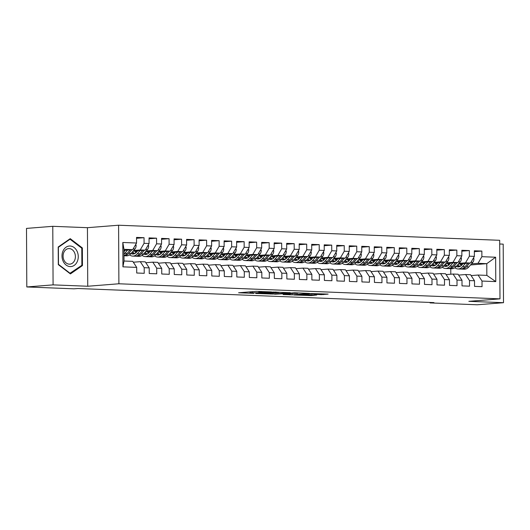<?xml version="1.0" encoding="UTF-8"?>
<svg xmlns="http://www.w3.org/2000/svg" width="530" height="530" viewBox="0 0 530 530"><rect width="100%" height="100%" fill="white"/><g stroke="black" fill="none" stroke-linecap="round" stroke-linejoin="round"><path stroke-width="0.79" d="M271.539 291.944L256.123 291.368L238.593 292.785L253.771 293.348L249.968 292.977L251.021 292.798L262.655 292.646L258.852 292.275L261.336 291.984L271.539 291.944M321.385 294.634L328.116 294.104L311.441 293.554L293.918 294.971L311.196 295.588L316.748 295.005L298.907 294.753L310.229 293.858L317.675 293.964L314.581 294.322L321.385 294.634L321.379 293.832M433.944 302.603L77.87 288.512L73.975 288.823L26.805 286.955L53.086 284.875L87.742 286.246L118.892 283.775L499.989 298.854L468.845 301.325L503.5 302.696L477.219 304.776L430.049 302.908L433.944 302.603M290.202 292.712L273.248 292.043L255.725 293.461L273.003 294.077L290.195 292.606M294.534 292.772L309.626 293.415L292.096 294.832L283.113 294.548L290.745 293.878L286.028 293.647L274.633 294.223L294.534 292.772M118.892 283.775L118.587 225.223L499.684 240.302L499.989 298.854M122.933 266.848L122.808 242.475L136.568 243.025L132.705 249.663L123.947 249.312L124.013 261.025L122.933 266.848L136.694 267.392L136.727 273.01L144.233 273.308L144.2 267.69L149.208 267.889L149.235 273.506L156.741 273.805L156.714 268.187L161.716 268.385L161.749 274.003L169.255 274.302L169.222 268.683L174.231 268.882L174.257 274.5L181.763 274.792L181.737 269.174L186.739 269.373L186.772 274.99L194.278 275.289L194.245 269.671L199.253 269.869L199.28 275.487L206.786 275.785L206.76 270.168L211.761 270.366L211.795 275.984L219.301 276.282L219.268 270.664L224.276 270.856L224.303 276.474L231.809 276.773L231.782 271.155L236.784 271.353L236.817 276.971L244.323 277.269L244.29 271.651L249.299 271.85L249.325 277.468L256.831 277.766L256.805 272.148L261.807 272.347L261.84 277.965L269.346 278.257L269.313 272.639L274.321 272.837L274.348 278.455L281.854 278.753L281.827 273.135L286.829 273.334L286.863 278.952L294.369 279.25L294.342 273.632L299.344 273.831L299.37 279.449L306.877 279.747L306.85 274.129L311.852 274.321L311.885 279.946L319.391 280.238L319.365 274.619L324.367 274.818L324.393 280.436L331.906 280.734L331.873 275.116L336.881 275.315L336.908 280.933L344.414 281.231L344.387 275.613L349.389 275.812L349.416 281.43L356.928 281.728L356.895 276.103L361.904 276.302L361.93 281.92L369.436 282.218L369.41 276.6L374.412 276.799L374.445 282.417L381.951 282.715L381.918 277.097L386.926 277.296L386.953 282.914L394.459 283.212L394.433 277.594L399.434 277.793L399.468 283.411L406.974 283.702L406.941 278.084L411.949 278.283L411.976 283.901L419.482 284.199L419.455 278.581L424.457 278.78L424.49 284.398L431.996 284.696L431.963 279.078L436.972 279.277L436.998 284.895L444.504 285.193L444.478 279.575L449.48 279.767L449.513 285.385L457.019 285.683L456.986 280.065L461.994 280.264L462.021 285.882L469.527 286.18L469.5 280.562L474.502 280.761L474.535 286.379L482.042 286.677L482.008 281.059L478.087 275.037L486.845 275.381L486.778 263.668L478.02 263.324L471.501 263.841M136.541 238.295L144.047 237.698L136.535 237.407L136.568 243.025M144.047 237.698L144.074 243.316L149.076 243.515L145.22 250.153L133.136 251.114M149.056 238.791L156.555 238.195L149.049 237.897L149.076 243.515M156.555 238.195L156.589 243.813L161.59 244.012L157.728 250.65L145.651 251.611M161.564 239.288L169.07 238.692L161.564 238.394L161.59 244.012M169.07 238.692L169.096 244.31L174.098 244.509L170.243 251.147L158.159 252.101M174.078 239.779L181.578 239.189L174.072 238.891L174.098 244.509M181.578 239.189L181.611 244.807L186.613 245.006L182.751 251.644L170.673 252.598M186.586 240.275L194.093 239.679L186.586 239.388L186.613 245.006M194.093 239.679L194.119 245.297L199.128 245.496L195.265 252.134L183.181 253.095M199.101 240.772L206.601 240.176L199.094 239.878L199.128 245.496M206.601 240.176L206.634 245.794L211.636 245.993L207.773 252.631L195.696 253.592M211.609 241.269L219.115 240.673L211.609 240.375L211.636 245.993M219.115 240.673L219.142 246.291L224.15 246.49L220.288 253.128L208.204 254.082M224.124 241.76L231.623 241.17L224.117 240.872L224.15 246.49M231.623 241.17L231.656 246.788L236.658 246.98L232.796 253.618L220.719 254.579M236.632 242.256L244.138 241.66L236.632 241.362L236.658 246.98M244.138 241.66L244.164 247.278L249.173 247.477L245.31 254.115L233.227 255.076M249.146 242.753L256.646 242.157L249.14 241.859L249.173 247.477M256.646 242.157L256.679 247.775L261.681 247.974L257.819 254.612L245.741 255.566M261.654 243.244L269.16 242.654L261.654 242.356L261.681 247.974M269.16 242.654L269.187 248.272L274.195 248.471L270.333 255.109L258.249 256.063M274.169 243.74L281.668 243.144L274.162 242.853L274.195 248.471M281.668 243.144L281.702 248.762L286.703 248.961L282.841 255.599L270.764 256.56M286.677 244.237L294.183 243.641L286.677 243.343L286.703 248.961M294.183 243.641L294.21 249.259L299.218 249.458L295.356 256.096L283.272 257.057M299.192 244.734L306.691 244.138L299.185 243.84L299.218 249.458M306.691 244.138L306.724 249.756L311.726 249.955L307.87 256.593L295.786 257.547M311.7 245.224L319.206 244.635L311.7 244.337L311.726 249.955M319.206 244.635L319.232 250.253L324.241 250.445L320.378 257.09L308.294 258.044M324.214 245.721L331.714 245.125L324.208 244.827L324.241 250.445M331.714 245.125L331.747 250.743L336.749 250.942L332.893 257.58L320.809 258.541M336.729 246.218L344.228 245.622L336.722 245.324L336.749 250.942M344.228 245.622L344.255 251.24L349.263 251.439L345.401 258.077L333.317 259.031M349.237 246.708L356.736 246.119L349.23 245.821L349.263 251.439M356.736 246.119L356.769 251.737L361.771 251.935L357.916 258.574L345.832 259.528M361.751 247.205L369.251 246.609L361.745 246.317L361.771 251.935M369.251 246.609L369.277 252.227L374.286 252.426L370.424 259.064L358.34 260.025M374.259 247.702L381.759 247.106L374.253 246.808L374.286 252.426M381.759 247.106L381.792 252.724L386.794 252.923L382.938 259.561L370.854 260.522M386.774 248.199L394.274 247.603L386.767 247.305L386.794 252.923M394.274 247.603L394.3 253.221L399.309 253.419L395.446 260.058L383.362 261.012M399.282 248.689L406.788 248.1L399.275 247.802L399.309 253.419M406.788 248.1L406.815 253.718L411.817 253.916L407.961 260.555L395.877 261.509M411.797 249.186L419.296 248.59L411.79 248.298L411.817 253.916M419.296 248.59L419.323 254.208L424.331 254.407L420.469 261.045L408.385 262.005M424.305 249.683L431.811 249.087L424.298 248.789L424.331 254.407M431.811 249.087L431.837 254.705L436.839 254.903L432.983 261.542L420.9 262.502M436.819 250.18L444.319 249.584L436.813 249.285L436.839 254.903M444.319 249.584L444.352 255.202L449.354 255.4L445.492 262.039L433.414 262.993M449.327 250.67L456.833 250.081L449.321 249.782L449.354 255.4M456.833 250.081L456.86 255.698L461.862 255.891L458.006 262.535L445.922 263.49M461.842 251.167L469.341 250.571L461.835 250.273L461.862 255.891M469.341 250.571L469.375 256.189L474.376 256.387L470.514 263.026L458.437 263.986M474.35 251.664L481.856 251.068L474.35 250.769L474.376 256.387M481.856 251.068L481.883 256.686L495.643 257.229L495.775 281.602L482.008 281.059M458.616 275.09L465.572 274.54L470.58 274.739L474.502 280.761M469.5 280.562L465.572 274.54M462.246 264.576L460.484 264.715M470.527 264.96L486.778 263.668L495.643 257.229M481.883 256.686L478.02 263.324M446.108 274.593L453.064 274.043L458.066 274.242L461.994 280.264M456.986 280.065L453.064 274.043M449.168 264.715L448.393 264.781M470.514 263.026L465.512 262.827L458.987 263.344M449.731 264.079L447.969 264.218M469.375 256.189L465.512 262.827M433.593 274.103L440.549 273.553L445.551 273.745L449.48 279.767M444.478 279.575L440.549 273.553M436.66 264.225L435.879 264.284M458.006 262.535L452.998 262.337L446.479 262.853M437.224 263.582L435.455 263.721M456.86 255.698L452.998 262.337M421.085 273.606L428.041 273.056L433.043 273.255L436.972 279.277M431.963 279.078L428.041 273.056M424.146 263.728L423.371 263.788M445.492 262.039L440.49 261.84L433.964 262.357M424.709 263.092L422.947 263.231M444.352 255.202L440.49 261.84M408.57 273.109L415.527 272.559L420.529 272.758L424.457 278.78M419.455 278.581L415.527 272.559M411.638 263.231L410.856 263.297M432.983 261.542L427.975 261.343L421.456 261.86M412.201 262.595L410.432 262.734M431.837 254.705L427.975 261.343M396.062 272.619L403.019 272.062L408.02 272.261L411.949 278.283M406.941 278.084L403.019 272.062M399.123 262.741L398.348 262.8M420.469 261.045L415.467 260.846L408.941 261.363M399.686 262.098L397.924 262.237M419.323 254.208L415.467 260.846M383.548 272.122L390.504 271.572L395.506 271.771L399.434 277.793M394.433 277.594L390.504 271.572M386.615 262.244L385.833 262.304M407.961 260.555L402.952 260.356L396.433 260.873M387.178 261.601L385.409 261.74M406.815 253.718L402.952 260.356M371.04 271.625L377.989 271.075L382.998 271.274L386.926 277.296M381.918 277.097L377.989 271.075M374.1 261.747L373.325 261.807M395.446 260.058L390.444 259.859L383.919 260.376M374.664 261.111L372.901 261.25M394.3 253.221L390.444 259.859M358.525 271.128L365.481 270.578L370.483 270.777L374.412 276.799M369.41 276.6L365.481 270.578M361.592 261.25L360.811 261.316M382.938 259.561L377.93 259.362L371.411 259.879M362.156 260.614L360.387 260.753M381.792 252.724L377.93 259.362M346.017 270.638L352.967 270.088L357.975 270.28L361.904 276.302M356.895 276.103L352.967 270.088M349.078 260.76L348.303 260.82M370.424 259.064L365.422 258.872L358.896 259.389M349.641 260.117L347.879 260.256M369.277 252.227L365.422 258.872M333.502 270.141L340.459 269.591L345.461 269.79L349.389 275.812M344.387 275.613L340.459 269.591M336.57 260.263L335.788 260.323M357.916 258.574L352.907 258.375L346.382 258.892M337.133 259.62L335.364 259.766M356.769 251.737L352.907 258.375M320.994 269.644L327.944 269.094L332.953 269.293L336.881 275.315M331.873 275.116L327.944 269.094M324.055 259.766L323.28 259.832M345.401 258.077L340.399 257.878L333.873 258.395M324.618 259.13L322.856 259.269M344.255 251.24L340.399 257.878M308.48 269.154L315.436 268.597L320.438 268.796L324.367 274.818M319.365 274.619L315.436 268.597M311.547 259.269L310.765 259.336M332.893 257.58L327.885 257.381L321.359 257.898M312.104 258.633L310.341 258.772M331.747 250.743L327.885 257.381M295.972 268.657L302.921 268.107L307.93 268.306L311.852 274.321M306.85 274.129L302.921 268.107M299.033 258.779L298.257 258.839M320.378 257.09L315.377 256.891L308.851 257.408M299.596 258.136L297.834 258.276M319.232 250.253L315.377 256.891M283.457 268.16L290.413 267.61L295.415 267.809L299.344 273.831M294.342 273.632L290.413 267.61M286.525 258.282L285.743 258.342M307.87 256.593L302.862 256.394L296.336 256.911M287.081 257.646L285.319 257.785M306.724 249.756L302.862 256.394M270.949 267.663L277.899 267.113L282.907 267.312L286.829 273.334M281.827 273.135L277.899 267.113M274.01 257.785L273.235 257.852M295.356 256.096L290.354 255.897L283.828 256.414M274.573 257.149L272.811 257.288M294.21 249.259L290.354 255.897M258.435 267.173L265.391 266.616L270.393 266.815L274.321 272.837M269.313 272.639L265.391 266.616M261.495 257.295L260.72 257.355M282.841 255.599L277.839 255.4L271.314 255.917M262.058 256.652L260.296 256.792M281.702 248.762L277.839 255.4M245.927 266.676L252.876 266.126L257.885 266.325L261.807 272.347M256.805 272.148L252.876 266.126M248.987 256.798L248.212 256.858M270.333 255.109L265.331 254.91L258.806 255.427M249.55 256.156L247.788 256.301M269.187 248.272L265.331 254.91M233.412 266.179L240.368 265.629L245.37 265.828L249.299 271.85M244.29 271.651L240.368 265.629M236.473 256.301L235.698 256.361M257.819 254.612L252.817 254.413L246.291 254.93M237.036 255.665L235.274 255.804M256.679 247.775L252.817 254.413M220.904 265.682L227.854 265.132L232.862 265.331L236.784 271.353M231.782 271.155L227.854 265.132M223.965 255.804L223.183 255.871M245.31 254.115L240.302 253.916L233.783 254.433M224.528 255.168L222.766 255.308M244.164 247.278L240.302 253.916M208.389 265.192L215.346 264.642L220.347 264.834L224.276 270.856M219.268 270.664L215.346 264.642M211.45 255.314L210.675 255.374M232.796 253.618L227.794 253.426L221.268 253.943M212.013 254.672L210.251 254.811M231.656 246.788L227.794 253.426M195.881 264.695L202.831 264.145L207.84 264.344L211.761 270.366M206.76 270.168L202.831 264.145M198.942 254.817L198.16 254.877M220.288 253.128L215.279 252.929L208.76 253.446M199.505 254.181L197.743 254.32M219.142 246.291L215.279 252.929M183.367 264.198L190.323 263.648L195.325 263.847L199.253 269.869M194.245 269.671L190.323 263.648M186.427 254.32L185.652 254.387M207.773 252.631L202.771 252.432L196.246 252.949M186.991 253.685L185.228 253.824M206.634 245.794L202.771 252.432M170.852 263.708L177.808 263.152L182.817 263.35L186.739 269.373M181.737 269.174L177.808 263.152M173.919 253.83L173.138 253.89M195.265 252.134L190.257 251.935L183.738 252.452M174.483 253.188L172.72 253.327M194.119 245.297L190.257 251.935M158.344 263.211L165.3 262.661L170.302 262.86L174.231 268.882M169.222 268.683L165.3 262.661M161.405 253.333L160.63 253.393M182.751 251.644L177.749 251.445L171.223 251.962M161.968 252.691L160.206 252.83M181.611 244.807L177.749 251.445M145.829 262.714L152.786 262.165L157.794 262.363L161.716 268.385M156.714 268.187L152.786 262.165M148.897 252.836L148.115 252.896M170.243 251.147L165.234 250.948L158.715 251.465M149.46 252.201L147.698 252.34M169.096 244.31L165.234 250.948M133.322 262.217L140.278 261.668L145.28 261.866L149.208 267.889M144.2 267.69L140.278 261.668M136.382 252.34L135.607 252.406M157.728 250.65L152.726 250.452L146.201 250.968M136.945 251.704L135.183 251.843M156.589 243.813L152.726 250.452M124.013 261.025L132.765 261.369L136.694 267.392M145.22 250.153L140.211 249.961L133.692 250.478M124.437 251.207L123.96 251.246M144.074 243.316L140.211 249.961M430.049 302.451L430.049 302.908M503.5 302.696L503.195 244.138L499.704 244.005M87.742 286.246L87.437 227.688L52.781 226.317L53.086 284.875M52.781 226.317L26.5 228.403L26.805 286.955M87.437 227.688L118.587 225.223M450.805 274.222L450.778 268.683M471.13 275.587L478.087 275.037M132.705 249.663L123.954 250.352M122.808 242.475L123.947 249.312M486.845 275.381L495.775 281.602M82.355 247.947L70.232 238.652L58.207 246.987L58.3 264.622L70.417 273.917L82.448 265.576L82.355 247.947L81.514 248.013M275.448 292.176L258.594 293.428L267.782 293.461L278.104 292.646L279.151 292.461L275.448 292.017M297.655 293.362L286.763 293.474L297.655 293.362M81.355 265.662L82.448 265.576M125.266 250.253L124.08 251.624A10.063 6.175 92.3 0 1 123.96 251.75M127.571 250.067L124.782 253.287A12.124 7.44 92.3 0 1 123.974 254.102M135.74 244.449L136.137 245.456A4.2 2.577 92.3 0 1 134.991 248.974L131.036 253.532A12.124 7.44 92.3 0 1 126.418 255.851L124.04 255.758A12.124 7.44 -87.7 0 0 128.657 253.439L131.884 249.729M130.214 249.862L127.154 253.38A12.124 7.44 92.3 0 1 123.98 255.526M137.78 250.743L136.588 252.114A10.063 6.175 92.3 0 1 132.758 254.042A10.063 6.175 92.3 0 1 131.016 253.559M140.086 250.564L137.29 253.784A12.124 7.44 92.3 0 1 132.672 256.103A12.124 7.44 92.3 0 1 129.592 254.85M148.248 244.94L148.645 245.953A4.2 2.577 92.3 0 1 147.499 249.471L143.544 254.029A12.124 7.44 92.3 0 1 138.933 256.348L136.554 256.255A12.124 7.44 -87.7 0 0 141.172 253.936L144.392 250.22M135.938 252.777A10.063 6.175 92.3 0 1 134.666 250.995M142.722 250.352L139.668 253.877A12.124 7.44 92.3 0 1 135.051 256.195L132.672 256.103M131.937 252.492A10.063 6.175 -87.7 0 0 133.951 253.897M135.806 256.162A12.124 7.44 -87.7 0 0 136.554 256.255M134.713 253.605A10.063 6.175 92.3 0 1 132.712 251.604M150.288 251.24L149.102 252.611A10.063 6.175 92.3 0 1 145.266 254.539A10.063 6.175 92.3 0 1 143.531 254.049L141.172 253.936M152.594 251.061L149.804 254.274A12.124 7.44 92.3 0 1 145.187 256.593A12.124 7.44 92.3 0 1 142.1 255.347M160.762 245.436L161.16 246.45A4.2 2.577 92.3 0 1 160.014 249.968L156.059 254.526A12.124 7.44 92.3 0 1 151.441 256.845L149.062 256.745A12.124 7.44 -87.7 0 0 153.68 254.433L156.906 250.716M148.453 253.274A10.063 6.175 92.3 0 1 147.181 251.485M155.237 250.849L152.183 254.373A12.124 7.44 92.3 0 1 147.565 256.692L145.187 256.593M144.451 252.989A10.063 6.175 -87.7 0 0 146.465 254.393M148.314 256.659A12.124 7.44 -87.7 0 0 149.062 256.745M147.227 254.102A10.063 6.175 92.3 0 1 145.22 252.101M77.148 251.432A10.302 8.116 85.5 0 0 66.018 247.232A10.302 8.116 85.5 0 0 63.116 261.164A10.302 8.116 85.5 0 0 74.246 265.371A10.302 8.116 85.5 0 0 77.148 251.432M74.558 252.684A7.804 6.148 85.5 0 0 68.628 248.596A7.804 6.148 85.5 0 0 63.931 260.051A7.804 6.148 85.5 0 0 69.861 264.145A7.804 6.148 85.5 0 0 74.558 252.684M70.218 273.387L58.479 264.377L58.386 247.291L70.04 239.215L81.786 248.219L81.872 265.305L69.768 273.42M69.337 239.269L70.04 239.215M162.803 251.737L161.61 253.108A10.063 6.175 92.3 0 1 157.781 255.029A10.063 6.175 92.3 0 1 156.039 254.546L153.68 254.433M165.108 251.551L162.312 254.771A12.124 7.44 92.3 0 1 157.695 257.09A12.124 7.44 92.3 0 1 154.614 255.838M173.27 245.933L173.668 246.94A4.2 2.577 92.3 0 1 172.522 250.465L168.566 255.016A12.124 7.44 92.3 0 1 163.956 257.335L161.577 257.242A12.124 7.44 -87.7 0 0 166.195 254.923L169.415 251.213M160.961 253.764A10.063 6.175 92.3 0 1 159.689 251.982M167.745 251.346L164.691 254.864A12.124 7.44 92.3 0 1 160.073 257.183L157.695 257.09M156.959 253.486A10.063 6.175 -87.7 0 0 158.974 254.89M160.828 257.149A12.124 7.44 -87.7 0 0 161.577 257.242M159.735 254.599A10.063 6.175 92.3 0 1 157.735 252.598M175.311 252.234L174.125 253.598A10.063 6.175 92.3 0 1 170.289 255.526A10.063 6.175 92.3 0 1 168.553 255.043M177.616 252.048L174.827 255.268A12.124 7.44 92.3 0 1 170.209 257.587A12.124 7.44 92.3 0 1 167.122 256.334M185.785 246.43L186.182 247.437A4.2 2.577 92.3 0 1 185.036 250.955L181.081 255.513A12.124 7.44 92.3 0 1 176.464 257.832L174.085 257.739A12.124 7.44 -87.7 0 0 178.703 255.42L181.929 251.704M173.476 254.261A10.063 6.175 92.3 0 1 172.204 252.479M180.26 251.836L177.206 255.361A12.124 7.44 92.3 0 1 172.588 257.679L170.209 257.587M169.474 253.976A10.063 6.175 -87.7 0 0 171.488 255.387M173.336 257.646A12.124 7.44 -87.7 0 0 174.085 257.739M172.25 255.096A10.063 6.175 92.3 0 1 170.243 253.088M187.825 252.724L186.633 254.095A10.063 6.175 92.3 0 1 182.804 256.023A10.063 6.175 92.3 0 1 181.061 255.533M190.131 252.545L187.335 255.765A12.124 7.44 92.3 0 1 182.718 258.077A12.124 7.44 92.3 0 1 179.637 256.831M198.293 246.92L198.697 247.934A4.2 2.577 92.3 0 1 197.551 251.452L193.596 256.01A12.124 7.44 92.3 0 1 188.978 258.329L186.6 258.236A12.124 7.44 -87.7 0 0 191.217 255.917L194.437 252.201M185.984 254.758A10.063 6.175 92.3 0 1 184.712 252.969M192.768 252.333L189.714 255.857A12.124 7.44 92.3 0 1 185.096 258.176L182.718 258.077M181.982 254.473A10.063 6.175 -87.7 0 0 183.996 255.877M185.851 258.143A12.124 7.44 -87.7 0 0 186.6 258.236M184.758 255.586A10.063 6.175 92.3 0 1 182.757 253.585M200.333 253.221L199.148 254.592A10.063 6.175 92.3 0 1 195.312 256.513A10.063 6.175 92.3 0 1 193.576 256.03L191.217 255.917M202.639 253.035L199.85 256.255A12.124 7.44 92.3 0 1 195.232 258.574A12.124 7.44 92.3 0 1 192.145 257.328M210.807 247.417L211.205 248.424A4.2 2.577 92.3 0 1 210.059 251.949L206.104 256.507A12.124 7.44 92.3 0 1 201.486 258.825L199.108 258.726A12.124 7.44 -87.7 0 0 203.725 256.407L206.952 252.697M198.498 255.248A10.063 6.175 92.3 0 1 197.226 253.466M205.282 252.83L202.228 256.348A12.124 7.44 92.3 0 1 197.61 258.666L195.232 258.574M194.497 254.97A10.063 6.175 -87.7 0 0 196.511 256.374M198.359 258.64A12.124 7.44 -87.7 0 0 199.108 258.726M197.273 256.083A10.063 6.175 92.3 0 1 195.265 254.082M212.848 253.718L211.656 255.089A10.063 6.175 92.3 0 1 207.826 257.01A10.063 6.175 92.3 0 1 206.084 256.527M215.153 253.532L212.358 256.752A12.124 7.44 92.3 0 1 207.74 259.071A12.124 7.44 92.3 0 1 204.66 257.819M223.322 247.914L223.72 248.921A4.2 2.577 92.3 0 1 222.573 252.439L218.618 256.997A12.124 7.44 92.3 0 1 214.001 259.316L211.622 259.223A12.124 7.44 -87.7 0 0 216.24 256.904L219.46 253.194M211.006 255.745A10.063 6.175 92.3 0 1 209.741 253.963M217.79 253.327L214.736 256.845A12.124 7.44 92.3 0 1 210.119 259.163L207.74 259.071M207.005 255.46A10.063 6.175 -87.7 0 0 209.019 256.871M210.874 259.13A12.124 7.44 -87.7 0 0 211.622 259.223M209.781 256.58A10.063 6.175 92.3 0 1 207.78 254.572M225.356 254.208L224.17 255.579A10.063 6.175 92.3 0 1 220.334 257.507A10.063 6.175 92.3 0 1 218.598 257.023M227.661 254.029L224.872 257.249A12.124 7.44 92.3 0 1 220.255 259.567A12.124 7.44 92.3 0 1 217.167 258.315M235.83 248.404L236.228 249.418A4.2 2.577 92.3 0 1 235.081 252.936L231.126 257.494A12.124 7.44 92.3 0 1 226.509 259.813L224.13 259.72A12.124 7.44 -87.7 0 0 228.748 257.401L231.974 253.685M223.521 256.242A10.063 6.175 92.3 0 1 222.249 254.46M230.305 253.817L227.251 257.341A12.124 7.44 92.3 0 1 222.633 259.66L220.255 259.567M219.519 255.957A10.063 6.175 -87.7 0 0 221.533 257.361M223.382 259.627A12.124 7.44 -87.7 0 0 224.13 259.72M222.295 257.07A10.063 6.175 92.3 0 1 220.288 255.069M237.871 254.705L236.678 256.076A10.063 6.175 92.3 0 1 232.849 258.004A10.063 6.175 92.3 0 1 231.106 257.514M240.176 254.526L237.38 257.739A12.124 7.44 92.3 0 1 232.763 260.058A12.124 7.44 92.3 0 1 229.682 258.812M248.345 248.901L248.742 249.915A4.2 2.577 92.3 0 1 247.596 253.433L243.641 257.991A12.124 7.44 92.3 0 1 239.023 260.31L236.645 260.217A12.124 7.44 -87.7 0 0 241.263 257.898L244.482 254.181M236.029 256.739A10.063 6.175 92.3 0 1 234.763 254.95M242.819 254.314L239.759 257.838A12.124 7.44 92.3 0 1 235.141 260.157L232.763 260.058M232.027 256.454A10.063 6.175 -87.7 0 0 234.041 257.858M235.896 260.124A12.124 7.44 -87.7 0 0 236.645 260.217M234.803 257.567A10.063 6.175 92.3 0 1 232.802 255.566M250.379 255.202L249.193 256.573A10.063 6.175 92.3 0 1 245.357 258.494A10.063 6.175 92.3 0 1 243.621 258.011M252.691 255.016L249.895 258.236A12.124 7.44 92.3 0 1 245.277 260.555A12.124 7.44 92.3 0 1 242.197 259.309M260.853 249.398L261.25 250.405A4.2 2.577 92.3 0 1 260.104 253.93L256.149 258.488A12.124 7.44 92.3 0 1 251.531 260.8L249.153 260.707A12.124 7.44 -87.7 0 0 253.771 258.388L256.997 254.678M248.543 257.229A10.063 6.175 92.3 0 1 247.272 255.447M255.327 254.811L252.273 258.329A12.124 7.44 92.3 0 1 247.656 260.647L245.277 260.555M244.542 256.951A10.063 6.175 -87.7 0 0 246.556 258.355M248.404 260.614A12.124 7.44 -87.7 0 0 249.153 260.707M247.318 258.064A10.063 6.175 92.3 0 1 245.31 256.063M262.893 255.698L261.701 257.07A10.063 6.175 92.3 0 1 257.871 258.991A10.063 6.175 92.3 0 1 256.129 258.507M265.199 255.513L262.403 258.733A12.124 7.44 92.3 0 1 257.785 261.052A12.124 7.44 92.3 0 1 254.705 259.799M273.367 249.895L273.765 250.902A4.2 2.577 92.3 0 1 272.619 254.42L268.664 258.978A12.124 7.44 92.3 0 1 264.046 261.297L261.668 261.204A12.124 7.44 -87.7 0 0 266.285 258.885L269.505 255.175M261.052 257.726A10.063 6.175 92.3 0 1 259.786 255.944M267.842 255.301L264.781 258.825A12.124 7.44 92.3 0 1 260.164 261.144L257.785 261.052M257.05 257.441A10.063 6.175 -87.7 0 0 259.064 258.852M260.919 261.111A12.124 7.44 -87.7 0 0 261.668 261.204M259.832 258.56A10.063 6.175 92.3 0 1 257.825 256.553M275.401 256.189L274.215 257.56A10.063 6.175 92.3 0 1 270.38 259.488A10.063 6.175 92.3 0 1 268.644 258.998M277.713 256.01L274.918 259.23A12.124 7.44 92.3 0 1 270.3 261.548A12.124 7.44 92.3 0 1 267.219 260.296M285.875 250.385L286.273 251.399A4.2 2.577 92.3 0 1 285.127 254.917L281.172 259.475A12.124 7.44 92.3 0 1 276.554 261.793L274.176 261.701A12.124 7.44 -87.7 0 0 278.793 259.382L282.02 255.665M273.566 258.223A10.063 6.175 92.3 0 1 272.294 256.44M280.35 255.798L277.296 259.322A12.124 7.44 92.3 0 1 272.678 261.641L270.3 261.548M269.565 257.938A10.063 6.175 -87.7 0 0 271.579 259.342M273.427 261.608A12.124 7.44 -87.7 0 0 274.176 261.701M272.34 259.051A10.063 6.175 92.3 0 1 270.333 257.05M287.916 256.686L286.723 258.057A10.063 6.175 92.3 0 1 282.894 259.978A10.063 6.175 92.3 0 1 281.152 259.495M290.221 256.5L287.426 259.72A12.124 7.44 92.3 0 1 282.815 262.039A12.124 7.44 92.3 0 1 279.727 260.793M298.39 250.882L298.787 251.896A4.2 2.577 92.3 0 1 297.641 255.414L293.686 259.972A12.124 7.44 92.3 0 1 289.069 262.29L286.69 262.191A12.124 7.44 -87.7 0 0 291.308 259.879L294.528 256.162M286.074 258.713A10.063 6.175 92.3 0 1 284.809 256.931M292.865 256.295L289.804 259.819A12.124 7.44 92.3 0 1 285.186 262.131L282.815 262.039M282.079 258.435A10.063 6.175 -87.7 0 0 284.087 259.839M285.942 262.105A12.124 7.44 -87.7 0 0 286.69 262.191M284.855 259.548A10.063 6.175 92.3 0 1 282.848 257.547M300.424 257.183L299.238 258.554A10.063 6.175 92.3 0 1 295.402 260.475A10.063 6.175 92.3 0 1 293.666 259.991M302.736 256.997L299.94 260.217A12.124 7.44 92.3 0 1 295.323 262.535A12.124 7.44 92.3 0 1 292.242 261.283M310.898 251.379L311.296 252.386A4.2 2.577 92.3 0 1 310.149 255.91L306.194 260.462A12.124 7.44 92.3 0 1 301.577 262.781L299.198 262.688A12.124 7.44 -87.7 0 0 303.816 260.369L307.042 256.659M298.589 259.21A10.063 6.175 92.3 0 1 297.317 257.428M305.373 256.792L302.319 260.31A12.124 7.44 92.3 0 1 297.701 262.628L295.323 262.535M294.587 258.931A10.063 6.175 -87.7 0 0 296.601 260.336M298.456 262.595A12.124 7.44 -87.7 0 0 299.198 262.688M297.363 260.044A10.063 6.175 92.3 0 1 295.356 258.044M312.938 257.679L311.746 259.044A10.063 6.175 92.3 0 1 307.917 260.972A10.063 6.175 92.3 0 1 306.174 260.488M315.244 257.494L312.448 260.714A12.124 7.44 92.3 0 1 307.837 263.032A12.124 7.44 92.3 0 1 304.75 261.78M323.413 251.876L323.81 252.883A4.2 2.577 92.3 0 1 322.664 256.401L318.709 260.959A12.124 7.44 92.3 0 1 314.091 263.277L311.713 263.185A12.124 7.44 -87.7 0 0 316.331 260.866L319.55 257.149M311.097 259.707A10.063 6.175 92.3 0 1 309.831 257.924M317.887 257.282L314.827 260.806A12.124 7.44 92.3 0 1 310.209 263.125L307.837 263.032M307.102 259.422A10.063 6.175 -87.7 0 0 309.109 260.833M310.964 263.092A12.124 7.44 -87.7 0 0 311.713 263.185M309.878 260.541A10.063 6.175 92.3 0 1 307.87 258.534M325.447 258.17L324.261 259.541A10.063 6.175 92.3 0 1 320.425 261.469A10.063 6.175 92.3 0 1 318.689 260.979M327.759 257.991L324.963 261.21A12.124 7.44 92.3 0 1 320.345 263.523A12.124 7.44 92.3 0 1 317.265 262.277M335.921 252.366L336.318 253.38A4.2 2.577 92.3 0 1 335.172 256.898L331.217 261.456A12.124 7.44 92.3 0 1 326.599 263.774L324.227 263.682A12.124 7.44 -87.7 0 0 328.839 261.363L332.065 257.646M323.611 260.203A10.063 6.175 92.3 0 1 322.339 258.415M330.395 257.779L327.341 261.303A12.124 7.44 92.3 0 1 322.724 263.622L320.345 263.523M319.61 259.919A10.063 6.175 -87.7 0 0 321.624 261.323M323.479 263.589A12.124 7.44 -87.7 0 0 324.227 263.682M322.386 261.032A10.063 6.175 92.3 0 1 320.378 259.031M337.961 258.666L336.769 260.038A10.063 6.175 92.3 0 1 332.939 261.959A10.063 6.175 92.3 0 1 331.197 261.476M340.267 258.481L337.477 261.701A12.124 7.44 92.3 0 1 332.86 264.019A12.124 7.44 92.3 0 1 329.773 262.774M348.435 252.863L348.833 253.87A4.2 2.577 92.3 0 1 347.687 257.394L343.731 261.952A12.124 7.44 92.3 0 1 339.114 264.271L336.735 264.172A12.124 7.44 -87.7 0 0 341.353 261.853L344.573 258.143M336.119 260.694A10.063 6.175 92.3 0 1 334.854 258.912M342.91 258.276L339.849 261.793A12.124 7.44 92.3 0 1 335.232 264.112L332.86 264.019M332.125 260.416A10.063 6.175 -87.7 0 0 334.132 261.82M335.987 264.079A12.124 7.44 -87.7 0 0 336.735 264.172M334.9 261.529A10.063 6.175 92.3 0 1 332.893 259.528M350.469 259.163L349.283 260.535A10.063 6.175 92.3 0 1 345.447 262.456A10.063 6.175 92.3 0 1 343.712 261.972M352.781 258.978L349.985 262.198A12.124 7.44 92.3 0 1 345.368 264.516A12.124 7.44 92.3 0 1 342.287 263.264M360.943 253.36L361.341 254.367A4.2 2.577 92.3 0 1 360.195 257.885L356.24 262.443A12.124 7.44 92.3 0 1 351.622 264.761L349.25 264.669A12.124 7.44 -87.7 0 0 353.861 262.35L357.087 258.64M348.634 261.191A10.063 6.175 92.3 0 1 347.362 259.409M355.418 258.772L352.364 262.29A12.124 7.44 92.3 0 1 347.746 264.609L345.368 264.516M344.632 260.906A10.063 6.175 -87.7 0 0 346.647 262.317M348.501 264.576A12.124 7.44 -87.7 0 0 349.25 264.669M347.408 262.025A10.063 6.175 92.3 0 1 345.401 260.018M362.984 259.654L361.791 261.025A10.063 6.175 92.3 0 1 357.962 262.953A10.063 6.175 92.3 0 1 356.22 262.469M365.289 259.475L362.5 262.695A12.124 7.44 92.3 0 1 357.882 265.013A12.124 7.44 92.3 0 1 354.795 263.761M373.458 253.85L373.855 254.864A4.2 2.577 92.3 0 1 372.709 258.382L368.754 262.94A12.124 7.44 92.3 0 1 364.136 265.258L361.758 265.166A12.124 7.44 -87.7 0 0 366.376 262.847L369.595 259.13M361.142 261.688A10.063 6.175 92.3 0 1 359.877 259.905M367.933 259.263L364.872 262.787A12.124 7.44 92.3 0 1 360.254 265.106L357.882 265.013M357.147 261.403A10.063 6.175 -87.7 0 0 359.154 262.807M361.009 265.073A12.124 7.44 -87.7 0 0 361.758 265.166M359.923 262.516A10.063 6.175 92.3 0 1 357.916 260.515M375.498 260.151L374.306 261.522A10.063 6.175 92.3 0 1 370.47 263.45A10.063 6.175 92.3 0 1 368.734 262.959L366.376 262.847M377.804 259.972L375.008 263.185A12.124 7.44 92.3 0 1 370.391 265.503A12.124 7.44 92.3 0 1 367.31 264.258M385.966 254.347L386.363 255.361A4.2 2.577 92.3 0 1 385.217 258.878L381.262 263.436A12.124 7.44 92.3 0 1 376.644 265.755L374.273 265.662A12.124 7.44 -87.7 0 0 378.89 263.344L382.11 259.627M373.657 262.184A10.063 6.175 92.3 0 1 372.385 260.396M380.441 259.76L377.386 263.284A12.124 7.44 92.3 0 1 372.769 265.603L370.391 265.503M369.655 261.899A10.063 6.175 -87.7 0 0 371.669 263.304M373.524 265.57A12.124 7.44 -87.7 0 0 374.273 265.662M372.431 263.012A10.063 6.175 92.3 0 1 370.43 261.012M388.006 260.647L386.814 262.019A10.063 6.175 92.3 0 1 382.985 263.94A10.063 6.175 92.3 0 1 381.249 263.456M390.312 260.462L387.523 263.682A12.124 7.44 92.3 0 1 382.905 266A12.124 7.44 92.3 0 1 379.818 264.748M398.481 254.844L398.878 255.851A4.2 2.577 92.3 0 1 397.732 259.375L393.777 263.927A12.124 7.44 92.3 0 1 389.159 266.245L386.781 266.153A12.124 7.44 -87.7 0 0 391.398 263.834L394.618 260.124M386.165 262.675A10.063 6.175 92.3 0 1 384.899 260.892M392.955 260.256L389.894 263.774A12.124 7.44 92.3 0 1 385.277 266.093L382.905 266M382.17 262.396A10.063 6.175 -87.7 0 0 384.177 263.801M386.032 266.06A12.124 7.44 -87.7 0 0 386.781 266.153M384.946 263.509A10.063 6.175 92.3 0 1 382.938 261.509M400.521 261.144L399.328 262.509A10.063 6.175 92.3 0 1 395.493 264.437A10.063 6.175 92.3 0 1 393.757 263.953M402.826 260.959L400.031 264.178A12.124 7.44 92.3 0 1 395.413 266.497A12.124 7.44 92.3 0 1 392.333 265.245M410.988 255.341L411.386 256.348A4.2 2.577 92.3 0 1 410.24 259.866L406.285 264.424A12.124 7.44 92.3 0 1 401.667 266.742L399.295 266.65A12.124 7.44 -87.7 0 0 403.913 264.331L407.133 260.614M398.679 263.171A10.063 6.175 92.3 0 1 397.407 261.389M405.463 260.747L402.409 264.271A12.124 7.44 92.3 0 1 397.792 266.59L395.413 266.497M394.678 262.887A10.063 6.175 -87.7 0 0 396.692 264.298M398.547 266.557A12.124 7.44 -87.7 0 0 399.295 266.65M397.454 264.006A10.063 6.175 92.3 0 1 395.453 261.999M413.029 261.635L411.837 263.006A10.063 6.175 92.3 0 1 408.007 264.934A10.063 6.175 92.3 0 1 406.272 264.444L403.913 264.331M415.334 261.456L412.545 264.675A12.124 7.44 92.3 0 1 407.928 266.994A12.124 7.44 92.3 0 1 404.841 265.742M423.503 255.831L423.901 256.845A4.2 2.577 92.3 0 1 422.755 260.363L418.799 264.921A12.124 7.44 92.3 0 1 414.182 267.239L411.803 267.147A12.124 7.44 -87.7 0 0 416.421 264.828L419.647 261.111M411.187 263.668A10.063 6.175 92.3 0 1 409.922 261.88M417.978 261.244L414.917 264.768A12.124 7.44 92.3 0 1 410.306 267.087L407.928 266.994M407.192 263.383A10.063 6.175 -87.7 0 0 409.206 264.788M411.055 267.054A12.124 7.44 -87.7 0 0 411.803 267.147M409.968 264.496A10.063 6.175 92.3 0 1 407.961 262.496M425.544 262.131L424.351 263.503A10.063 6.175 92.3 0 1 420.522 265.424A10.063 6.175 92.3 0 1 418.779 264.94M427.849 261.946L425.053 265.166A12.124 7.44 92.3 0 1 420.436 267.484A12.124 7.44 92.3 0 1 417.355 266.239M436.011 256.328L436.409 257.341A4.2 2.577 92.3 0 1 435.262 260.859L431.307 265.417A12.124 7.44 92.3 0 1 426.69 267.736L424.318 267.637A12.124 7.44 -87.7 0 0 428.936 265.318L432.155 261.608M423.702 264.159A10.063 6.175 92.3 0 1 422.43 262.377M430.486 261.74L427.432 265.258A12.124 7.44 92.3 0 1 422.814 267.577L420.436 267.484M419.7 263.88A10.063 6.175 -87.7 0 0 421.714 265.285M423.569 267.551A12.124 7.44 -87.7 0 0 424.318 267.637M422.476 264.993A10.063 6.175 92.3 0 1 420.475 262.993M438.052 262.628L436.866 264A10.063 6.175 92.3 0 1 433.03 265.921A10.063 6.175 92.3 0 1 431.294 265.437M440.357 262.443L437.568 265.662A12.124 7.44 92.3 0 1 432.95 267.981A12.124 7.44 92.3 0 1 429.863 266.729M448.526 256.825L448.923 257.832A4.2 2.577 92.3 0 1 447.777 261.35L443.822 265.908A12.124 7.44 92.3 0 1 439.204 268.226L436.826 268.134A12.124 7.44 -87.7 0 0 441.444 265.815L444.67 262.105M436.21 264.656A10.063 6.175 92.3 0 1 434.944 262.873M443 262.237L439.94 265.755A12.124 7.44 92.3 0 1 435.329 268.074L432.95 267.981M432.215 264.377A10.063 6.175 -87.7 0 0 434.229 265.782M436.077 268.041A12.124 7.44 -87.7 0 0 436.826 268.134M434.991 265.49A10.063 6.175 92.3 0 1 432.983 263.483M450.566 263.118L449.374 264.49A10.063 6.175 92.3 0 1 445.544 266.418A10.063 6.175 92.3 0 1 443.802 265.934M452.872 262.94L450.076 266.159A12.124 7.44 92.3 0 1 445.458 268.478A12.124 7.44 92.3 0 1 442.378 267.226M461.034 257.322L461.431 258.329A4.2 2.577 92.3 0 1 460.285 261.846L456.33 266.404A12.124 7.44 92.3 0 1 451.719 268.723L449.341 268.63A12.124 7.44 -87.7 0 0 453.958 266.312L457.178 262.595M448.725 265.152A10.063 6.175 92.3 0 1 447.452 263.37M455.508 262.728L452.454 266.252A12.124 7.44 92.3 0 1 447.837 268.571L445.458 268.478M444.723 264.868A10.063 6.175 -87.7 0 0 446.737 266.279M448.592 268.538A12.124 7.44 -87.7 0 0 449.341 268.63M447.499 265.981A10.063 6.175 92.3 0 1 445.498 263.98M463.074 263.615L461.888 264.987A10.063 6.175 92.3 0 1 458.052 266.915A10.063 6.175 92.3 0 1 456.317 266.424M465.38 263.436L462.591 266.65A12.124 7.44 92.3 0 1 457.973 268.968A12.124 7.44 92.3 0 1 454.886 267.723M473.548 257.812L473.946 258.825A4.2 2.577 92.3 0 1 472.8 262.343L468.845 266.901A12.124 7.44 92.3 0 1 464.227 269.22L461.849 269.127A12.124 7.44 -87.7 0 0 466.466 266.809L469.693 263.092M461.239 265.649A10.063 6.175 92.3 0 1 459.967 263.86M468.023 263.224L464.969 266.749A12.124 7.44 92.3 0 1 460.351 269.068L457.973 268.968M457.238 265.364A10.063 6.175 -87.7 0 0 459.252 266.769M461.1 269.035A12.124 7.44 -87.7 0 0 461.849 269.127M460.014 266.477A10.063 6.175 92.3 0 1 458.006 264.477M261.336 291.46L261.336 291.984M259.899 291.401L259.905 292.096M252.446 291.659L252.452 292.686M251.015 291.772L251.021 292.798M272.996 293.05L273.003 294.077M270.81 293.223L270.817 294.104M292.09 293.719L292.096 294.832M289.91 293.978L289.917 294.859M286.028 293.302L286.028 293.647M311.19 294.779L311.196 295.588M309.003 294.753L309.01 295.614M323.565 293.918L323.565 294.607M136.104 245.377L135.216 245.344M127.154 253.38L124.782 253.287M131.036 253.532L128.657 253.439M134.991 248.974L133.149 248.901M148.619 245.874L147.731 245.834M139.668 253.877L137.29 253.784M147.499 249.471L145.657 249.398M161.127 246.364L160.239 246.331M152.183 254.373L149.804 254.274M160.014 249.968L158.172 249.895M173.641 246.861L172.753 246.828M164.691 254.864L162.312 254.771M168.566 255.016L166.195 254.923M172.522 250.465L170.68 250.392M186.149 247.358L185.261 247.325M177.206 255.361L174.827 255.268M181.081 255.513L178.703 255.42M185.036 250.955L183.194 250.882M198.664 247.855L197.776 247.815M189.714 255.857L187.335 255.765M197.551 251.452L195.702 251.379M211.172 248.345L210.284 248.312M202.228 256.348L199.85 256.255M206.104 256.507L203.725 256.407M210.059 251.949L208.217 251.876M223.686 248.842L222.799 248.808M214.736 256.845L212.358 256.752M218.618 256.997L216.24 256.904M222.573 252.439L220.725 252.366M236.194 249.339L235.313 249.299M227.251 257.341L224.872 257.249M231.126 257.494L228.748 257.401M235.081 252.936L233.24 252.863M248.709 249.835L247.821 249.796M239.759 257.838L237.38 257.739M243.641 257.991L241.263 257.898M247.596 253.433L245.748 253.36M261.217 250.326L260.336 250.292M252.273 258.329L249.895 258.236M256.149 258.488L253.771 258.388M260.104 253.93L258.262 253.857M273.732 250.823L272.844 250.789M264.781 258.825L262.403 258.733M268.664 258.978L266.285 258.885M272.619 254.42L270.77 254.347M286.24 251.319L285.359 251.28M277.296 259.322L274.918 259.23M281.172 259.475L278.793 259.382M285.127 254.917L283.285 254.844M298.754 251.81L297.867 251.776M289.804 259.819L287.426 259.72M293.686 259.972L291.308 259.879M297.641 255.414L295.793 255.341M311.262 252.306L310.381 252.273M302.319 260.31L299.94 260.217M306.194 260.462L303.816 260.369M310.149 255.91L308.308 255.838M323.777 252.803L322.889 252.77M314.827 260.806L312.448 260.714M318.709 260.959L316.331 260.866M322.664 256.401L320.816 256.328M336.292 253.3L335.404 253.26M327.341 261.303L324.963 261.21M331.217 261.456L328.839 261.363M335.172 256.898L333.33 256.825M348.8 253.79L347.912 253.757M339.849 261.793L337.477 261.701M343.731 261.952L341.353 261.853M347.687 257.394L345.845 257.322M361.314 254.287L360.426 254.254M352.364 262.29L349.985 262.198M356.24 262.443L353.861 262.35M360.195 257.885L358.353 257.812M373.822 254.784L372.934 254.744M364.872 262.787L362.5 262.695M372.709 258.382L370.867 258.309M386.337 255.274L385.449 255.241M377.386 263.284L375.008 263.185M381.262 263.436L378.89 263.344M385.217 258.878L383.375 258.806M398.845 255.771L397.957 255.738M389.894 263.774L387.523 263.682M393.777 263.927L391.398 263.834M397.732 259.375L395.89 259.302M411.359 256.268L410.472 256.235M402.409 264.271L400.031 264.178M410.24 259.866L408.398 259.793M423.867 256.765L422.98 256.725M414.917 264.768L412.545 264.675M418.799 264.921L416.421 264.828M422.755 260.363L420.913 260.29M436.382 257.255L435.494 257.222M427.432 265.258L425.053 265.166M431.307 265.417L428.936 265.318M435.262 260.859L433.421 260.786M448.89 257.752L448.002 257.719M439.94 265.755L437.568 265.662M443.822 265.908L441.444 265.815M447.777 261.35L445.935 261.277M461.405 258.249L460.517 258.216M452.454 266.252L450.076 266.159M456.33 266.404L453.958 266.312M460.285 261.846L458.443 261.774M473.913 258.746L473.025 258.706M464.969 266.749L462.591 266.65M468.845 266.901L466.466 266.809M472.8 262.343L470.958 262.27M258.852 291.361L258.852 292.275M249.961 291.851L249.968 292.977"/></g></svg>
